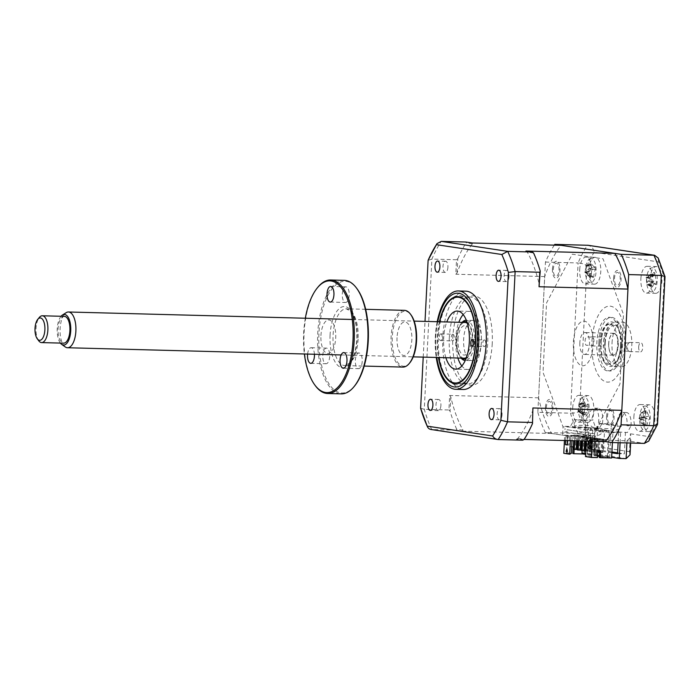 <?xml version="1.0" encoding="UTF-8"?>
<svg xmlns="http://www.w3.org/2000/svg" width="700" height="700" viewBox="0 0 700 700"><rect width="100%" height="100%" fill="white"/><g stroke="black" fill="none" stroke-linecap="round" stroke-linejoin="round"><path stroke-width="0.53" stroke-dasharray="3.5 2.62" d="M588.919 269.868A13.414 5.95 91.5 0 1 595.192 257.355A13.414 5.95 91.5 0 1 600.758 271.652A13.414 5.95 91.5 0 1 594.484 284.165A13.414 5.95 91.5 0 1 588.919 269.868M579.705 269.631A13.414 5.95 91.5 0 1 585.979 257.11A13.414 5.95 91.5 0 1 591.544 271.408A13.414 5.95 91.5 0 1 585.27 283.92A13.414 5.95 91.5 0 1 579.705 269.631M591.264 337.076L586.46 336.954A4.585 2.03 91.5 0 0 585.077 340.918A4.585 2.03 91.5 0 0 586.04 345.24L590.844 345.371A4.585 2.03 -88.5 0 0 591.789 345.931A4.585 2.03 -88.5 0 0 593.933 341.652A4.585 2.03 -88.5 0 0 592.025 336.77A4.585 2.03 -88.5 0 0 591.264 337.076M601.099 341.346A4.585 2.03 91.5 0 1 603.242 337.067A4.585 2.03 91.5 0 1 605.141 341.95A4.585 2.03 91.5 0 1 603.006 346.229A4.585 2.03 91.5 0 1 601.099 341.346M625.739 342.851L630.543 342.983A4.585 2.03 -88.5 0 0 629.606 342.414A4.585 2.03 -88.5 0 0 627.462 346.692A4.585 2.03 -88.5 0 0 629.361 351.575A4.585 2.03 -88.5 0 0 630.122 351.269L625.319 351.146A4.585 2.03 91.5 0 0 626.701 347.174A4.585 2.03 91.5 0 0 625.739 342.851M638.68 346.99A4.585 2.03 91.5 0 1 640.824 342.711A4.585 2.03 91.5 0 1 642.722 347.594A4.585 2.03 91.5 0 1 640.579 351.873A4.585 2.03 91.5 0 1 638.68 346.99M620.095 442.75L620.629 432.329L618.651 432.031L627.436 432.512L630.962 425.828L626.955 425.723A11.174 4.953 -88.5 0 0 627.069 424.322A11.174 4.953 -88.5 0 0 622.431 412.405A11.174 4.953 -88.5 0 0 617.207 422.835A11.174 4.953 -88.5 0 0 617.278 426.344L621.285 426.449L598.343 423.491A11.174 4.953 -88.5 0 0 598.762 420.07A11.174 4.953 -88.5 0 0 594.125 408.152A11.174 4.953 -88.5 0 0 588.901 418.582A11.174 4.953 -88.5 0 0 588.866 420L592.874 420.105L595.674 427.744L597.651 428.041L596.549 449.689L589.741 449.514L590.844 427.858L597.651 428.041M630.962 425.828A11.174 4.953 -88.5 0 0 631.076 424.428A11.174 4.953 -88.5 0 0 626.439 412.51A11.174 4.953 -88.5 0 0 621.215 422.94A11.174 4.953 -88.5 0 0 621.285 426.449M602.35 423.605A11.174 4.953 -88.5 0 0 602.77 420.175A11.174 4.953 -88.5 0 0 598.133 408.257A11.174 4.953 -88.5 0 0 592.909 418.688A11.174 4.953 -88.5 0 0 592.874 420.105M650.072 279.055A13.414 5.95 91.5 0 1 656.337 266.543A13.414 5.95 91.5 0 1 661.903 280.831A13.414 5.95 91.5 0 1 655.629 293.352A13.414 5.95 91.5 0 1 650.072 279.055M640.859 278.81A13.414 5.95 91.5 0 1 647.124 266.297A13.414 5.95 91.5 0 1 652.689 280.595A13.414 5.95 91.5 0 1 646.424 293.108A13.414 5.95 91.5 0 1 640.859 278.81M643.064 417.287A13.414 5.95 91.5 0 1 649.337 404.775A13.414 5.95 91.5 0 1 654.903 419.072A13.414 5.95 91.5 0 1 648.629 431.585A13.414 5.95 91.5 0 1 643.064 417.287M633.85 417.051A13.414 5.95 91.5 0 1 640.124 404.53A13.414 5.95 91.5 0 1 645.689 418.828A13.414 5.95 91.5 0 1 639.415 431.34A13.414 5.95 91.5 0 1 633.85 417.051M581.919 408.109A13.414 5.95 91.5 0 1 588.192 395.588A13.414 5.95 91.5 0 1 593.758 409.885A13.414 5.95 91.5 0 1 587.484 422.398A13.414 5.95 91.5 0 1 581.919 408.109M572.705 407.864A13.414 5.95 91.5 0 1 578.979 395.342A13.414 5.95 91.5 0 1 584.544 409.64A13.414 5.95 91.5 0 1 578.27 422.161A13.414 5.95 91.5 0 1 572.705 407.864M612.045 342.991A22.348 9.914 91.5 0 1 622.501 322.123A22.348 9.914 91.5 0 1 631.776 345.949A22.348 9.914 91.5 0 1 621.32 366.817A22.348 9.914 91.5 0 1 612.045 342.991M604.835 342.799A22.348 9.914 91.5 0 1 615.291 321.939A22.348 9.914 91.5 0 1 624.566 345.765A22.348 9.914 91.5 0 1 614.11 366.625A22.348 9.914 91.5 0 1 604.835 342.799M620.629 432.329L594.79 431.646L594.37 439.924L627.016 440.79L630.945 436.966L630.403 433.808L629.501 451.649L630.035 454.799M629.501 451.649L603.663 447.764L604.564 429.931C602.192 433.685 599.095 435.715 595.262 436.012L588.446 435.838L587.545 453.67L594.352 453.854L626.115 458.623M587.545 453.67L611.66 457.293M554.286 245.149A120.697 53.532 -88.5 0 0 545.449 262.08L537.836 412.317L570.474 413.184A120.697 53.532 -88.5 0 0 577.911 433.414L595.262 436.012L594.352 453.854C598.185 453.548 601.291 451.526 603.663 447.764M545.449 262.08L578.086 262.938L570.474 413.184C574.429 413.149 577.456 412.554 579.565 411.399L586.933 265.921C584.972 264.224 582.024 263.235 578.086 262.938A120.697 53.532 -88.5 0 1 587.44 245.227C591.211 245.822 593.451 248.159 594.16 252.236L658.516 261.905A113.995 50.558 91.5 0 1 664.256 277.541L656.889 423.019A113.995 50.558 91.5 0 1 649.661 436.704L630.403 433.808M537.836 412.317A120.697 53.532 -88.5 0 0 545.265 432.547L577.911 433.414C581.726 433.037 584.194 430.911 585.305 427.035A113.995 50.558 91.5 0 1 579.565 411.399M545.265 432.547L562.616 435.155L563.036 426.877L543.034 372.426L546.56 302.916L572.294 254.188L603.041 258.808L623.481 314.475L619.964 383.985L594.79 431.646M590.844 427.858L588.866 427.56L588.446 435.838L562.616 435.155M588.866 427.56L563.036 426.877M625.459 432.215L624.365 453.871L617.601 452.847M611.931 451.999L596.549 449.689M617.558 453.688L624.365 453.871M618.651 432.031L618.109 442.697M611.887 452.839L589.741 449.514M594.37 439.924L605.308 441.569L592.305 439.618L592.48 436.047L594.484 436.1L594.597 433.869L566.983 429.721L566.869 431.953L564.865 431.9L564.69 435.47L551.679 433.51A112.201 49.761 91.5 0 1 538.571 397.819L544.714 276.579A112.201 49.761 91.5 0 1 561.216 245.332M545.44 407.418A8.496 3.771 91.5 0 1 549.614 399.507A8.496 3.771 91.5 0 1 552.93 408.537A8.496 3.771 91.5 0 1 548.756 416.447A8.496 3.771 91.5 0 1 545.44 407.418M613.585 278.364A8.496 3.771 91.5 0 1 617.767 270.454A8.496 3.771 91.5 0 1 621.084 279.493A8.496 3.771 91.5 0 1 616.91 287.402A8.496 3.771 91.5 0 1 613.585 278.364M552.44 269.176A8.496 3.771 91.5 0 1 556.614 261.266A8.496 3.771 91.5 0 1 559.939 270.305A8.496 3.771 91.5 0 1 555.756 278.215A8.496 3.771 91.5 0 1 552.44 269.176M606.585 416.596A8.496 3.771 91.5 0 1 610.759 408.686A8.496 3.771 91.5 0 1 614.084 417.725A8.496 3.771 91.5 0 1 609.901 425.635A8.496 3.771 91.5 0 1 606.585 416.596M658.175 258.002L658.516 261.905M665 276.649L664.256 277.541M657.519 424.261L656.889 423.019M648.707 441.088L649.661 436.704M599.821 342.79A20.116 8.925 91.5 0 1 609.227 324.012A20.116 8.925 91.5 0 1 617.566 345.459A20.116 8.925 91.5 0 1 608.16 364.227A20.116 8.925 91.5 0 1 599.821 342.79M598.859 342.396A26.819 11.891 91.5 0 1 612.054 317.415A26.819 11.891 91.5 0 1 622.528 345.949A26.819 11.891 91.5 0 1 609.341 370.93A26.819 11.891 91.5 0 1 598.859 342.396M620.532 345.896A26.819 11.891 -88.5 0 0 610.05 317.363A26.819 11.891 -88.5 0 0 596.855 342.344A26.819 11.891 -88.5 0 0 607.337 370.877A26.819 11.891 -88.5 0 0 620.532 345.896M625.459 346.64A38.001 16.853 -88.5 0 0 610.61 306.215A38.001 16.853 -88.5 0 0 591.929 341.6A38.001 16.853 -88.5 0 0 606.778 382.025A38.001 16.853 -88.5 0 0 625.459 346.64M439.67 321.781A42.919 19.031 -88.5 0 0 438.725 357.525M455.569 384.703A44.704 19.828 91.5 0 1 447.265 378.726A44.704 19.828 91.5 0 1 438.279 339.631A44.704 19.828 91.5 0 1 449.312 301.061A44.704 19.828 91.5 0 1 460.626 295.601A44.704 19.828 91.5 0 1 477.794 343.726A44.704 19.828 91.5 0 1 455.569 384.703M484.452 339.946A3.351 1.488 91.5 0 1 485.748 343.438A3.351 1.488 91.5 0 1 484.181 346.64A3.351 1.488 91.5 0 1 484.076 346.631A3.351 1.488 91.5 0 1 482.781 343.131A3.351 1.488 91.5 0 1 484.356 339.938A3.351 1.488 91.5 0 1 484.452 339.946M452.944 334.224A3.351 1.488 91.5 0 1 454.239 337.724A3.351 1.488 91.5 0 1 452.673 340.918A3.351 1.488 91.5 0 1 452.567 340.909A3.351 1.488 91.5 0 1 451.273 337.409A3.351 1.488 91.5 0 1 452.847 334.215A3.351 1.488 91.5 0 1 452.944 334.224M440.93 333.909A3.351 1.488 91.5 0 1 442.225 337.4A3.351 1.488 91.5 0 1 440.65 340.602A3.351 1.488 91.5 0 1 440.554 340.594A3.351 1.488 91.5 0 1 439.259 337.094A3.351 1.488 91.5 0 1 440.834 333.9A3.351 1.488 91.5 0 1 440.93 333.909M463.181 314.571A29.059 12.889 91.5 0 1 469.28 311.377A29.059 12.889 91.5 0 1 470.155 311.474A29.059 12.889 91.5 0 1 481.364 341.757A29.059 12.889 91.5 0 1 467.749 369.469A29.059 12.889 91.5 0 1 466.865 369.381A29.059 12.889 91.5 0 1 461.825 365.96M445.874 357.717A29.059 12.889 91.5 0 1 446.81 321.965M457.887 358.033A29.059 12.889 91.5 0 1 458.832 322.28M618.817 429.406L618.712 431.48L612.867 432.81L610.671 430.964L595.219 430.553A3.133 2.8 -81.5 0 1 598.019 428.4L611.415 428.75L613.611 430.596L618.817 429.406M618.712 431.48L612.867 432.81M587.991 405.615L587.773 403.9A30.537 9.1 -27 0 1 587.204 404.967L580.755 407.085A5.268 2.336 -88.5 0 0 581.017 406.98L587.204 404.967C586.626 405.694 585.961 405.248 585.218 403.629A30.537 26.705 16.4 0 0 584.22 401.502L583.887 402.841L582.942 403.025A30.537 19.233 -125.6 0 1 583.817 405.291L583.126 409.832A30.537 9.1 -27 0 1 581.709 411.136L582.321 413.945A30.537 16.573 -175.8 0 0 583.8 412.895L584.938 412.598L585.786 414.243A30.537 19.233 -125.6 0 1 585.874 416.342L587.151 414.82A30.537 26.705 16.4 0 0 587.186 412.58L587.878 408.03A30.537 16.573 -175.8 0 0 588.385 406.709L587.991 405.615M588.385 406.709L582.164 406.271L587.773 403.9M581.42 398.283A12.066 5.355 91.5 0 1 588.577 403.121A12.066 5.355 91.5 0 1 586.084 419.493A12.066 5.355 91.5 0 1 578.926 414.654A12.066 5.355 91.5 0 1 581.42 398.283M586.565 415.012L581.07 413.42L585.786 414.243M583.887 402.841L579.066 404.311L585.218 403.629M582.164 406.271L587.878 408.03M581.017 406.98A5.268 2.336 -88.5 0 0 580.239 412.072A5.268 2.336 -88.5 0 0 578.926 410.48A5.268 2.336 -88.5 0 0 578.008 410.567A5.268 2.336 -88.5 0 0 578.786 405.475A5.268 2.336 -88.5 0 0 580.755 407.085M578.786 405.475L579.066 404.311L583.817 405.291M579.031 404.154L584.22 401.502M578.008 410.567L578.016 411.224L583.126 409.832M581.709 411.136L577.946 411.311L583.8 412.895M577.946 411.311L582.321 413.945M580.239 412.072L581.035 413.262L587.186 412.58M581.07 413.42L585.874 416.342M598.001 428.365L593.145 429.844L598.99 428.514L598.001 428.365L598.106 426.3L592.9 427.481L590.704 425.644L577.308 425.285A3.133 2.8 98.5 0 0 574.508 427.446L589.96 427.849L592.156 429.695M447.912 267.19A5.591 2.476 91.5 0 1 445.296 272.405A5.591 2.476 91.5 0 1 442.977 266.455A5.591 2.476 91.5 0 1 445.594 261.231A5.591 2.476 91.5 0 1 447.912 267.19M509.058 276.377A5.591 2.476 91.5 0 1 506.441 281.592A5.591 2.476 91.5 0 1 504.123 275.634A5.591 2.476 91.5 0 1 506.739 270.419A5.591 2.476 91.5 0 1 509.058 276.377M502.058 414.61A5.591 2.476 91.5 0 1 499.441 419.825A5.591 2.476 91.5 0 1 497.123 413.875A5.591 2.476 91.5 0 1 499.739 408.66A5.591 2.476 91.5 0 1 502.058 414.61M440.904 405.431A5.591 2.476 91.5 0 1 438.296 410.646A5.591 2.476 91.5 0 1 435.977 404.688A5.591 2.476 91.5 0 1 438.585 399.473A5.591 2.476 91.5 0 1 440.904 405.431M465.806 291.165A49.175 21.805 -88.5 0 0 442.811 337.059A49.175 21.805 -88.5 0 0 463.207 389.48M437.194 321.711A49.175 21.805 -88.5 0 0 435.339 336.866A49.175 21.805 -88.5 0 0 436.249 357.464L435.321 336.875L437.194 321.711M439.39 321.773A43.496 19.294 -88.5 0 0 437.308 337.225A43.496 19.294 -88.5 0 0 438.445 357.525M449.321 337.54A43.496 19.294 -88.5 0 0 467.364 383.906A43.496 19.294 -88.5 0 0 487.707 343.306A43.496 19.294 -88.5 0 0 469.656 296.949A43.496 19.294 -88.5 0 0 449.321 337.54M578.673 440.869L578.874 436.879L577.894 436.73L580.878 436.931L580.676 440.921M577.229 449.881L579.224 449.934L579.898 436.783M577.894 436.73L577.684 440.842M579.224 449.934L580.212 450.082M578.874 436.879L580.878 436.931M582.645 440.974L582.82 437.474L581.84 437.325L581.656 440.947M581.84 437.325L584.824 437.526L584.649 441.026M581.166 450.476L583.17 450.529L583.835 437.377M583.17 450.529L584.159 450.677M582.82 437.474L584.824 437.526M585.778 437.92L588.77 438.113L588.105 451.273L586.101 451.22L586.766 438.06L585.778 437.92L585.62 441.053M585.113 451.071L587.116 451.124L587.781 437.973M587.116 451.124L588.105 451.273M586.766 438.06L588.77 438.113M590.712 438.655L589.724 438.506L589.059 451.666L591.062 451.719L591.727 438.559L592.716 438.707L592.051 451.867L590.048 451.815L590.712 438.655L592.716 438.707M589.724 438.506L591.727 438.559M591.062 451.719L592.051 451.867M589.059 451.666L590.048 451.815M573.282 449.295L575.286 449.347L575.951 436.188L576.931 436.336L576.712 440.816M575.286 449.347L576.266 449.496M574.709 440.764L574.936 436.284L576.931 436.336M574.936 436.284L573.947 436.135L573.711 440.738M593.005 452.252L595.997 452.454L593.994 452.401L594.659 439.25L593.67 439.101L593.005 452.252L593.994 452.401M595.009 452.305L595.674 439.154L596.663 439.303L595.997 452.454M593.67 439.101L595.674 439.154M463.006 430.211L456.706 429.257L456.347 430.203L462.761 431.165L463.006 430.211A112.201 49.761 91.5 0 1 450.782 396.918L449.654 395.474L448.919 409.973L424.287 409.325L420.621 408.231M525.928 251.046L527.284 252.053A112.201 49.761 91.5 0 1 539.508 285.338M533.584 252.998L527.284 252.053M594.597 433.869L566.983 429.721M592.218 441.227L592.305 439.618L586.381 438.725L586.267 441.07M609.42 430.666L608.431 430.517L608.317 432.749L606.349 432.451L606.454 430.22L604.485 429.931L604.371 432.154L602.403 431.856L602.516 429.634L600.539 429.336L600.425 431.567L598.456 431.27L598.57 429.039L596.593 428.741L596.479 430.973L594.51 430.675L594.624 428.444L592.646 428.146L592.541 430.377L590.564 430.08L590.678 427.849L588.709 427.56L588.595 429.783L586.617 429.494L586.731 427.262L572.329 426.755L576.266 419.939L587.702 420.245L585.979 454.134L584.378 454.09L608.046 457.642L609.42 430.666L595.997 430.316L599.935 423.5L613.34 424.095L612.404 442.549M613.34 424.095L601.904 423.789L597.975 430.614L589.803 430.027L589.785 430.474L565.154 426.326L564.979 429.669M592.594 433.816L592.769 430.474M575.479 434.998L600.827 438.804L600.784 439.696L575.435 435.89L575.479 434.998L573.878 434.954L573.834 435.846L599.183 439.652L586.381 438.725M587.983 438.769L587.125 455.709L591.911 456.435L591.062 457.301L596.269 457.441L596.619 450.642L599.611 450.861M585.48 456.566L587.125 455.709M589.041 441.14L589.094 440.142L592.673 440.484L591.071 440.44L591.028 441.192M589.094 440.142L591.071 440.44M590.642 441.184L590.695 440.186M592.673 440.484L592.261 448.508L590.66 448.464M592.261 448.508L590.669 448.271M592.769 439.486L591.911 456.435M603.846 439.241L602.648 439.206L601.974 452.585L603.173 452.62L603.846 439.241L608.186 439.889L600.784 439.696M602.648 439.206L601.764 439.075L601.081 452.454L603.173 452.62M601.974 452.585L601.081 452.454M598.089 450.826L598.701 438.62L601.764 439.075M602.962 439.11L602.289 452.489M597.695 451.946L599.226 452.025M598.701 438.62L597.817 438.48L597.135 451.859M595.962 438.06L594.755 438.025L594.081 451.404L593.197 451.273L595.28 451.43L595.962 438.06L597.817 438.48M599.016 438.515L598.343 451.894M594.081 451.404L595.28 451.43M594.755 438.025L593.871 437.894L593.197 451.273M592.016 437.465L590.817 437.43L590.135 450.809L589.251 450.677L591.334 450.844L592.016 437.465L593.871 437.894M595.07 437.92L594.396 451.299M590.135 450.809L591.334 450.844M590.817 437.43L589.925 437.299L589.251 450.677M588.07 436.87L586.871 436.835L586.189 450.214L587.396 450.249L588.07 436.87L589.925 437.299M591.124 437.334L590.45 450.704M586.871 436.835L585.979 436.704L585.305 450.082L587.396 450.249M586.189 450.214L585.305 450.082M575.435 435.89L585.979 436.704M587.186 436.739L586.504 450.117M599.183 439.652L599.226 438.76L600.827 438.804M599.226 438.76L573.878 434.954M599.288 450.852L599.909 438.646M582.846 436.082L582.111 450.616M599.279 457.52L608.09 457.748L607.329 456.838L599.375 455.639M597.52 455.367L585.629 453.582M607.329 456.838L608.186 439.889M574.149 449.426L574.271 446.915L573.405 446.889M573.134 446.889L574.271 446.915M571.681 446.845L570.929 453.635L569.791 453.46L570.133 446.67L571.27 446.836M573.142 446.749L570.133 446.67M570.929 453.635L565.722 453.495L570.5 454.213M563.78 453.302L569.791 453.46M566.895 448.796L567.044 449.584M567.227 440.562L567.42 436.686L569.398 436.984L568.986 445.016L567.385 444.973M565.626 440.519L565.819 436.651L567.42 436.686M565.819 436.651L567.796 436.94L567.613 440.571M570.386 440.65L570.605 436.354L564.69 435.47L564.436 440.493M569.398 436.984L567.796 436.94M568.986 445.016L567.394 444.771M571.988 440.694L572.206 436.398L567.42 435.68L573.834 435.846M565.722 453.495L566.562 452.62L571.349 453.346M566.562 452.62L566.624 451.483M566.659 450.809L566.956 444.902M566.965 444.719L567.42 435.68M570.605 436.354L572.206 436.398M608.09 457.748L599.331 456.435M597.476 456.155L585.594 454.37M591.062 457.301L586.285 456.584M596.269 457.441L597.406 457.608M597.747 450.817L596.619 450.642M600.758 450.896L599.62 450.721M572.793 453.539L585.979 454.134M611.371 423.797L609.656 457.686L608.046 457.642M609.656 457.686L611.625 457.984M585.742 427.114L584.378 454.09M587.702 420.245L585.725 419.947L584.01 453.836M565.154 426.326L570.36 426.466L574.289 419.641L585.725 419.947M592.48 436.047L564.865 431.9M559.055 270.174A6.501 2.887 -88.5 0 0 556.517 263.252A6.501 2.887 -88.5 0 0 553.315 269.308A6.501 2.887 -88.5 0 0 555.861 276.229A6.501 2.887 -88.5 0 0 559.055 270.174M552.055 408.406A6.501 2.887 -88.5 0 0 549.517 401.485A6.501 2.887 -88.5 0 0 546.315 407.549A6.501 2.887 -88.5 0 0 548.861 414.461A6.501 2.887 -88.5 0 0 552.055 408.406M593.128 344.934A22.348 9.914 -88.5 0 0 584.386 321.151A22.348 9.914 -88.5 0 0 573.396 341.967A22.348 9.914 -88.5 0 0 582.129 365.75A22.348 9.914 -88.5 0 0 593.128 344.934M620.209 279.361A6.501 2.887 -88.5 0 0 617.663 272.44A6.501 2.887 -88.5 0 0 614.469 278.495A6.501 2.887 -88.5 0 0 617.006 285.416A6.501 2.887 -88.5 0 0 620.209 279.361M613.2 417.594A6.501 2.887 -88.5 0 0 610.663 410.672A6.501 2.887 -88.5 0 0 607.46 416.727A6.501 2.887 -88.5 0 0 610.006 423.649A6.501 2.887 -88.5 0 0 613.2 417.594M457.065 272.956L457.782 258.711L456.531 259.735L455.796 274.234L457.065 272.956A112.201 49.761 91.5 0 1 472.448 243.81L472.299 242.987M472.448 243.81L466.148 242.865L465.885 242.025M544.714 276.579L455.796 274.234M457.782 258.711A120.697 53.532 91.5 0 1 466.148 242.865M456.531 259.735L431.9 259.088L428.111 260.356M538.571 397.819L449.654 395.474M450.782 396.918L450.056 411.162L448.919 409.973M551.679 433.51L462.761 431.165M456.706 429.257A120.697 53.532 91.5 0 1 450.056 411.162M456.347 430.203L431.069 429.502M524.081 439.425L516.39 439.224L522.804 440.186M594.659 439.25L596.663 439.303M573.947 436.135L575.951 436.188M533.234 409.299A112.201 49.761 91.5 0 1 517.843 438.445L516.39 439.224M517.843 438.445L524.142 439.39M423.211 357.123L425.023 321.396M646.634 425.04L641.253 423.238L645.558 425.775L646.433 425.023L646.975 425.556A30.537 29.96 68.1 0 0 647.474 423.08L648.926 419.51A30.537 5.845 -166 0 0 649.574 419.178L649.548 415.993A30.537 1.619 -14.8 0 0 648.9 416.027L647.378 412.912A30.537 29.96 68.1 0 0 646.835 410.436L646.31 411.197L645.418 410.655A30.537 22.496 -95 0 1 645.829 413.158L644.367 416.727A30.537 1.619 -14.8 0 0 642.81 417.034L642.845 420.219A30.537 5.845 -166 0 0 644.403 420.21L639.048 418.233M642.329 417.707A5.268 2.336 -88.5 0 0 640.692 421.706A5.268 2.336 -88.5 0 0 638.995 418.215A5.268 2.336 -88.5 0 0 640.622 414.216A5.268 2.336 -88.5 0 0 642.329 417.707L649.548 415.993M644.788 406.035A12.066 5.355 91.5 0 1 650.256 417.244A12.066 5.355 91.5 0 1 645.006 430.106A12.066 5.355 91.5 0 1 639.538 418.898A12.066 5.355 91.5 0 1 644.788 406.035M646.433 425.023L643.685 423.999M640.622 414.216L641.156 412.711L646.31 411.197M639.048 418.303L644.49 416.701L638.942 418.329L644.403 420.21C645.54 420.332 646.048 421.374 645.925 423.325A30.537 22.496 -95 0 1 645.558 425.775M638.995 418.215L642.81 417.034M638.855 418.338L642.845 420.219M640.692 421.706L641.253 423.054L645.925 423.325M641.253 423.054L647.474 423.08M643.545 417.611L649.574 419.178M645.418 410.655L641.156 412.711L646.835 410.436M595.166 268.301L595.053 266.569A30.537 5.644 -22.4 0 1 594.431 267.304L588.105 269.246A5.268 2.336 -88.5 0 0 587.011 274.067L587.738 275.336L592.445 276.08A30.537 20.851 -116.4 0 1 592.384 278.355L593.74 277.244A30.537 28.315 25.3 0 0 593.924 274.881L594.895 270.576A30.537 13.107 -172.4 0 0 595.472 269.57L595.166 268.301M595.472 269.57L589.295 268.73L595.053 266.569M589.146 259.324A12.066 5.355 91.5 0 1 595.866 266.481A12.066 5.355 91.5 0 1 592.366 281.977A12.066 5.355 91.5 0 1 585.637 274.82A12.066 5.355 91.5 0 1 589.146 259.324M593.154 277.191L587.738 275.336L593.924 274.881M587.011 274.067A5.268 2.336 -88.5 0 0 585.506 271.871A5.268 2.336 -88.5 0 0 584.92 271.836A5.268 2.336 -88.5 0 0 586.014 267.015A5.268 2.336 -88.5 0 0 588.105 269.246L594.431 267.304L592.567 265.317A30.537 28.315 25.3 0 0 591.719 263.025L591.299 264.189L590.363 264.127A30.537 20.851 -116.4 0 1 591.089 266.516L590.109 270.821A30.537 5.644 -22.4 0 1 588.621 271.801L589.05 274.803A30.537 13.107 -172.4 0 0 590.581 274.094L591.491 273.989L592.445 276.08M587.764 275.502L592.384 278.355M589.295 268.73L594.895 270.576M588.621 271.801L584.894 272.317L590.109 270.821M584.824 272.379L589.05 274.803M584.92 271.836L584.894 272.317L590.581 274.094M586.014 267.015L586.381 265.773L591.089 266.516M591.299 264.189L586.381 265.773L592.567 265.317M586.355 265.606L591.719 263.025M646.852 283.089A5.268 2.336 -88.5 0 0 646.205 278.058A5.268 2.336 -88.5 0 0 646.975 278.127A5.268 2.336 -88.5 0 0 648.471 276.36A5.268 2.336 -88.5 0 0 649.119 281.391A5.268 2.336 -88.5 0 0 649.014 281.348A5.268 2.336 -88.5 0 0 646.852 283.089L647.062 284.471L650.939 285.959L652.181 287.376A30.537 27.457 163.2 0 0 653.231 285.224C654.019 283.579 654.692 283.071 655.253 283.701A30.537 7.647 -152 0 1 655.795 284.664L656.486 281.794A30.537 15.12 -2.6 0 0 656.005 280.578L655.428 276.089A30.537 27.457 163.2 0 0 655.454 273.787L654.211 272.37A30.537 19.985 -55.1 0 1 654.071 274.54L653.074 276.325L652.05 276.062A30.537 15.12 -2.6 0 0 650.597 275.082L650.685 276.806L649.906 277.944A30.537 7.647 -152 0 1 651.298 279.186L651.875 283.675A30.537 19.985 -55.1 0 1 650.939 285.959L651.586 285.889M648.471 276.36L649.337 275.012L654.211 272.37M647.211 274.488A12.066 5.355 91.5 0 1 654.5 269.019A12.066 5.355 91.5 0 1 656.591 285.18A12.066 5.355 91.5 0 1 649.303 290.658A12.066 5.355 91.5 0 1 647.211 274.488M649.337 275.012L654.867 273.665M649.906 277.944L646.153 277.401L650.597 275.082M646.153 277.401L651.298 279.186M649.014 281.348L655.253 283.701L650.186 281.995L656.005 280.578M649.119 281.391L655.795 284.664M650.256 282.074L656.486 281.794M646.205 278.058L646.222 277.48L652.05 276.062M647.062 284.471L652.181 287.376M579.827 342.764A10.955 4.856 -88.5 0 0 584.378 354.436A10.955 4.856 -88.5 0 0 589.496 344.216A10.955 4.856 -88.5 0 0 584.955 332.544A10.955 4.856 -88.5 0 0 579.827 342.764M608.668 343.525A10.955 4.856 -88.5 0 0 613.209 355.197A10.955 4.856 -88.5 0 0 618.336 344.977A10.955 4.856 -88.5 0 0 613.786 333.296A10.955 4.856 -88.5 0 0 608.668 343.525M605.211 343A18.777 8.33 91.5 0 1 618.048 328.046A18.777 8.33 91.5 0 1 621.784 345.494A18.777 8.33 91.5 0 1 617.19 360.666A18.777 8.33 91.5 0 1 608.702 360.098A18.777 8.33 91.5 0 1 605.211 343M621.171 345.546A20.116 8.925 -88.5 0 0 617.173 326.856A20.116 8.925 -88.5 0 0 603.426 342.886A20.116 8.925 -88.5 0 0 607.154 361.191A20.116 8.925 -88.5 0 0 616.254 361.804A20.116 8.925 -88.5 0 0 621.171 345.546M466.051 358.575A18.777 8.33 -88.5 0 0 472.789 341.565A18.777 8.33 -88.5 0 0 467.014 322.175M462.438 322.376A18.777 8.33 -88.5 0 0 460.819 323.899A18.777 8.33 -88.5 0 0 456.225 339.08A18.777 8.33 -88.5 0 0 459.961 356.519A18.777 8.33 -88.5 0 0 461.501 358.129M461.151 358.12A20.116 8.925 91.5 0 1 460.836 357.709A20.116 8.925 91.5 0 1 456.829 339.019A20.116 8.925 91.5 0 1 461.755 322.761A20.116 8.925 91.5 0 1 462.096 322.368M473.051 320.425L466.323 320.241A20.116 8.925 91.5 0 1 474.582 341.688A20.116 8.925 91.5 0 1 465.264 360.465L471.984 360.64A20.116 8.925 -88.5 0 0 481.39 341.863A20.116 8.925 -88.5 0 0 473.051 320.425A20.116 8.925 -88.5 0 0 463.645 339.203A20.116 8.925 -88.5 0 0 471.984 360.64M492.24 343.499A44.704 19.828 91.5 0 1 470.26 385.123A44.704 19.828 91.5 0 1 452.795 337.566A44.704 19.828 91.5 0 1 474.775 295.942A44.704 19.828 91.5 0 1 492.24 343.499M458.001 339.342A14.752 6.545 91.5 0 1 465.255 325.605A14.752 6.545 91.5 0 1 471.012 341.303A14.752 6.545 91.5 0 1 463.759 355.04A14.752 6.545 91.5 0 1 458.001 339.342M64.339 316.356A13.414 5.95 -88.5 0 0 58.056 329.236A13.414 5.95 -88.5 0 0 63.306 343.14A13.414 5.95 -88.5 0 0 63.63 343.166M467.39 323.374A17.885 7.928 91.5 0 1 472.43 340.533A17.885 7.928 91.5 0 1 466.489 357.402M464.039 358.199A17.885 7.928 91.5 0 1 463.601 358.155A17.885 7.928 91.5 0 1 456.593 339.623A17.885 7.928 91.5 0 1 464.975 322.446M65.275 346.938A17.885 7.928 91.5 0 1 60.06 329.656A17.885 7.928 91.5 0 1 66.176 312.681M61.075 316.269A15.304 6.79 -88.5 0 0 57.199 329.586A15.304 6.79 -88.5 0 0 60.366 343.079M38.71 340.751A13.414 5.95 91.5 0 1 36.015 329.026A13.414 5.95 91.5 0 1 39.322 317.459M614.04 333.55A10.727 4.76 91.5 0 1 618.231 344.96A10.727 4.76 91.5 0 1 612.955 354.953A10.727 4.76 91.5 0 1 608.764 343.534A10.727 4.76 91.5 0 1 614.04 333.55M362.233 361.331A7.822 3.474 91.5 0 1 358.575 368.637A7.822 3.474 91.5 0 1 355.329 360.299A7.822 3.474 91.5 0 1 358.995 352.993A7.822 3.474 91.5 0 1 362.233 361.331M305.331 318.238A55.877 24.78 -88.5 0 0 303.678 333.025A55.877 24.78 -88.5 0 0 304.386 353.99M315.376 385.744A56.77 25.183 91.5 0 1 304.08 332.99A56.77 25.183 91.5 0 1 317.975 287.105M344.286 280.359A56.77 25.183 -88.5 0 0 317.739 333.349A56.77 25.183 -88.5 0 0 341.294 393.864M354.567 385.998A55.877 24.78 91.5 0 1 329.306 384.3A55.877 24.78 91.5 0 1 318.929 333.428A55.877 24.78 91.5 0 1 357.131 288.916M404.373 310.336A28.385 12.591 -88.5 0 0 391.099 336.831A28.385 12.591 -88.5 0 0 402.876 367.089M409.832 362.775A27.492 12.189 91.5 0 1 397.399 361.944A27.492 12.189 91.5 0 1 392.297 336.919A27.492 12.189 91.5 0 1 411.092 315.017M329.691 356.449A7.822 3.474 91.5 0 1 326.034 363.746A7.822 3.474 91.5 0 1 322.787 355.408A7.822 3.474 91.5 0 1 326.445 348.11A7.822 3.474 91.5 0 1 329.691 356.449M349.195 295.181A7.822 3.474 91.5 0 1 345.537 302.479A7.822 3.474 91.5 0 1 342.291 294.14A7.822 3.474 91.5 0 1 345.949 286.842A7.822 3.474 91.5 0 1 349.195 295.181M307.606 354.069A7.822 3.474 91.5 0 1 311.185 347.707A7.822 3.474 91.5 0 1 314.431 354.252M397.031 337.627A16.765 7.438 -88.5 0 0 403.585 355.46A16.765 7.438 -88.5 0 0 411.828 339.85A16.765 7.438 -88.5 0 0 405.274 322.017A16.765 7.438 -88.5 0 0 397.031 337.627M320.933 335.624A16.765 7.438 91.5 0 1 329.175 320.005A16.765 7.438 91.5 0 1 335.729 337.846A16.765 7.438 91.5 0 1 327.486 353.456A16.765 7.438 91.5 0 1 320.933 335.624M626.903 442.934L627.016 440.79L644.367 443.389M586.933 265.921A113.995 50.558 91.5 0 1 594.16 252.236M604.564 429.931L585.305 427.035M620.559 345.66A22.348 9.914 -88.5 0 0 611.826 321.877A22.348 9.914 -88.5 0 0 600.836 342.694A22.348 9.914 -88.5 0 0 609.569 366.467A22.348 9.914 -88.5 0 0 620.559 345.66M437.727 321.729A46.935 20.816 -88.5 0 0 435.785 336.998A46.935 20.816 -88.5 0 0 436.783 357.481M498.173 439.539L431.716 429.555A120.697 53.532 91.5 0 1 424.287 409.325L431.9 259.088A120.697 53.532 91.5 0 1 441.254 241.377M647.378 412.912L641.156 412.895L645.829 413.158M648.9 416.027L643.466 417.629L648.926 419.51M651.875 283.675L647.106 284.305L653.231 285.224M654.071 274.54L649.303 275.17L655.428 276.089M358.12 339.071A28.385 12.591 91.5 0 1 344.846 365.566A28.385 12.591 91.5 0 1 333.069 335.309A28.385 12.591 91.5 0 1 346.342 308.814A28.385 12.591 91.5 0 1 358.12 339.071M330.076 335.108A30.625 13.58 -88.5 0 0 342.046 367.675A30.625 13.58 -88.5 0 0 357.105 339.159A30.625 13.58 -88.5 0 0 345.135 306.591A30.625 13.58 -88.5 0 0 330.076 335.108M585.979 257.11L595.192 257.355M592.025 336.77L603.242 337.067M629.606 342.414L640.824 342.711M626.439 412.51L622.431 412.405M598.133 408.257L594.125 408.152M647.124 266.297L656.337 266.543M640.124 404.53L649.337 404.775M578.979 395.342L588.192 395.588M615.291 321.939L622.501 322.123M614.11 366.625L621.32 366.817M578.27 422.161L587.484 422.398M639.415 431.34L648.629 431.585M646.424 293.108L655.629 293.352M630.639 443.03L630.945 436.966M629.361 351.575L640.579 351.873M591.789 345.931L603.006 346.229M585.27 283.92L594.484 284.165M609.227 324.012L606.62 325.334C603.575 328.562 601.72 334.364 601.064 342.755C600.364 352.984 604.048 361.953 605.631 362.766L608.16 364.227M446.101 377.142L447.265 378.726M448.061 302.584L449.312 301.061M472.159 346.325L484.181 346.64M440.65 340.602L452.673 340.918M467.749 369.469L455.726 369.154M469.28 311.377L457.258 311.062M440.834 333.9L452.847 334.215M472.343 339.614L484.356 339.938M583.52 403.086L581.508 403.681M584.938 412.598L578.926 410.48M445.296 272.405L437.29 272.195M506.441 281.592L498.435 281.382M499.441 419.825L491.435 419.615M438.296 410.646L430.281 410.428M467.364 383.906L455.35 383.591M469.656 296.949L457.642 296.625M438.585 399.473L430.579 399.262M499.739 408.66L491.724 408.441M506.739 270.419L498.733 270.209M445.594 261.231L437.579 261.021M593.556 277.069L592.322 276.631M591.491 273.989L585.506 271.871M591.089 264.303L588.079 265.186M655.314 273.892L654.43 274.146M653.082 276.325L646.975 278.127M651.595 285.889L649.224 285.049M613.209 355.197L584.378 354.436M618.048 328.046L617.173 326.856M617.19 360.666L616.254 361.804M613.786 333.296L584.955 332.544M460.819 323.899L461.755 322.761M459.961 356.519L460.836 357.709M341.154 354.953L413.219 356.86M352.275 319.471L414.155 321.108M343.315 368.235L358.575 368.637M365.68 309.321L346.342 308.814L350.543 311.255C355.058 316.969 357.166 326.252 356.869 339.106C356.02 350.569 353.447 358.654 349.151 363.361L344.846 365.566L364.184 366.074M310.774 363.344L326.034 363.746M330.277 302.076L345.537 302.479M330.689 286.44L345.949 286.842M311.185 347.707L326.445 348.11M343.735 352.59L358.995 352.993"/><path stroke-width="1.05" d="M428.251 260.05L436.914 243.688L441.254 241.377L465.885 242.025L472.299 242.987L561.216 245.332L614.845 253.391A112.201 49.761 91.5 0 1 627.952 289.082L621.81 410.322A112.201 49.761 91.5 0 1 605.308 441.569L611.721 442.531A120.697 53.532 -88.5 0 0 621.075 424.821L628.688 274.584A120.697 53.532 -88.5 0 0 621.259 254.354L554.803 244.37L588.105 245.289L654.553 255.273L658.175 258.002L665 276.649L657.519 424.261L653.721 425.688L661.325 275.441L664.983 276.491M621.259 254.354L654.553 255.273M628.688 274.584L661.325 275.441A120.697 53.532 -88.5 0 0 653.896 255.211L587.44 245.227M621.075 424.821L653.721 425.688A120.697 53.532 -88.5 0 1 644.367 443.389L648.707 441.088L657.449 424.567M611.66 457.293L619.299 458.448L626.115 458.623L626.903 442.934M619.299 458.448L620.095 442.75M617.601 452.847L611.931 451.999M618.109 442.697L617.558 453.688L611.887 452.839M611.721 442.531L644.367 443.389M554.803 244.37A120.697 53.532 -88.5 0 0 554.286 245.149M630.639 443.03L630.035 454.799L626.115 458.623M438.725 357.525A42.919 19.031 -88.5 0 0 446.101 377.142A42.919 19.031 -88.5 0 0 454.064 382.874A42.919 19.031 -88.5 0 0 475.396 343.543A42.919 19.031 -88.5 0 0 458.929 297.342A42.919 19.031 -88.5 0 0 448.061 302.584A42.919 19.031 -88.5 0 0 439.67 321.781M472.439 339.631A3.351 1.488 91.5 0 1 473.734 343.123A3.351 1.488 91.5 0 1 472.159 346.325A3.351 1.488 91.5 0 1 472.062 346.308A3.351 1.488 91.5 0 1 470.767 342.816A3.351 1.488 91.5 0 1 472.343 339.614A3.351 1.488 91.5 0 1 472.439 339.631M446.81 321.965A29.059 12.889 91.5 0 1 457.258 311.062A29.059 12.889 91.5 0 1 458.141 311.15A29.059 12.889 91.5 0 1 469.341 341.442A29.059 12.889 91.5 0 1 455.726 369.154A29.059 12.889 91.5 0 1 454.851 369.066A29.059 12.889 91.5 0 1 445.874 357.717M461.825 365.96A29.059 12.889 91.5 0 1 457.887 358.033M458.832 322.28A29.059 12.889 91.5 0 1 463.181 314.571M434.971 266.236A5.591 2.476 -88.5 0 0 437.29 272.195A5.591 2.476 -88.5 0 0 439.898 266.98A5.591 2.476 -88.5 0 0 437.579 261.021A5.591 2.476 -88.5 0 0 434.971 266.236M496.116 275.424A5.591 2.476 -88.5 0 0 498.435 281.382A5.591 2.476 -88.5 0 0 501.051 276.168A5.591 2.476 -88.5 0 0 498.733 270.209A5.591 2.476 -88.5 0 0 496.116 275.424M489.116 413.656A5.591 2.476 -88.5 0 0 491.435 419.615A5.591 2.476 -88.5 0 0 494.043 414.4A5.591 2.476 -88.5 0 0 491.724 408.441A5.591 2.476 -88.5 0 0 489.116 413.656M427.963 404.477A5.591 2.476 -88.5 0 0 430.281 410.428A5.591 2.476 -88.5 0 0 432.898 405.213A5.591 2.476 -88.5 0 0 430.579 399.262A5.591 2.476 -88.5 0 0 427.963 404.477M437.684 364.954L436.249 357.464A49.175 21.805 -88.5 0 0 437.684 364.954A49.175 21.805 -88.5 0 0 455.735 389.279L463.207 389.48A49.175 21.805 -88.5 0 0 486.202 343.578A49.175 21.805 -88.5 0 0 465.806 291.165L458.325 290.964A49.175 21.805 -88.5 0 0 439.014 314.309A49.175 21.805 -88.5 0 0 437.194 321.711L439.014 314.309M455.735 389.279A49.175 21.805 -88.5 0 0 478.73 343.385A49.175 21.805 -88.5 0 0 458.325 290.964M438.445 357.525A43.496 19.294 -88.5 0 0 455.35 383.591A43.496 19.294 -88.5 0 0 475.685 342.991A43.496 19.294 -88.5 0 0 457.642 296.625A43.496 19.294 -88.5 0 0 439.39 321.773M577.684 440.842L577.229 449.881L578.209 450.03L578.673 440.869M580.676 440.921L580.212 450.082L578.209 450.03M581.656 440.947L581.166 450.476L582.155 450.625L582.645 440.974M584.649 441.026L584.159 450.677L582.155 450.625M585.62 441.053L585.113 451.071L585.751 451.168M576.712 440.816L576.266 449.496L574.262 449.444L574.709 440.764M573.711 440.738L573.282 449.295L574.262 449.444M627.952 289.082L539.035 286.738L540.234 271.101A120.697 53.532 91.5 0 0 533.584 252.998L532.341 252.009L525.928 251.046L614.845 253.391M612.404 442.549L611.625 457.984L600.407 457.686L600.758 450.896L597.747 450.817L597.406 457.608L591.395 457.45L592.218 441.227M586.267 441.07L585.48 456.566L591.395 457.45M590.669 448.271L590.642 441.184M590.293 448.21L588.691 448.166L589.041 441.14M591.028 441.192L590.66 448.464L588.691 448.166M598.089 450.826L598.028 451.99L599.226 452.025L599.288 450.852M582.111 450.616L581.989 453.031L582.741 453.941L573.93 453.714L574.149 449.426M599.375 455.639L597.52 455.367M585.629 453.582L581.989 453.031M573.134 446.889L572.793 453.539L573.93 453.714M573.405 446.889L571.681 446.845M571.988 440.694L571.349 453.346L569.704 454.195L570.386 440.65M564.436 440.493L563.78 453.302L569.704 454.195M567.044 449.584L566.064 451.404L566.895 448.796L567.446 451.605L566.064 451.404M567.394 444.771L567.227 440.562M567.017 444.719L565.416 444.675L565.626 440.519M567.613 440.571L567.385 444.973L565.416 444.675M566.624 451.483L566.659 450.809M599.331 456.435L597.476 456.155M585.594 454.37L582.741 453.941M599.611 450.861L599.279 457.52L600.407 457.686M532.892 407.977L532.508 423.544L532.892 407.977L621.81 410.322M539.035 286.738L539.77 272.239L515.139 271.591L507.526 421.829A120.697 53.532 91.5 0 1 498.173 439.539L522.804 440.186L524.142 439.39A120.697 53.532 91.5 0 0 532.508 423.544M532.157 422.476L507.526 421.829L500.903 420.289A117.337 52.036 91.5 0 1 492.616 435.969L427.201 426.142A117.337 52.036 91.5 0 1 420.621 408.231L423.211 357.123M539.77 272.239L540.234 271.101M532.341 252.009L507.71 251.361A120.697 53.532 91.5 0 1 515.139 271.591L508.392 272.414L500.903 420.289M605.308 441.569L524.081 439.425M425.023 321.396L428.111 260.356A117.337 52.036 91.5 0 1 436.398 244.668L501.812 254.494A117.337 52.036 91.5 0 1 508.392 272.414M492.616 435.969C493.999 438.174 495.854 439.364 498.173 439.539L431.069 429.502M431.716 429.555C429.424 429.389 427.919 428.251 427.201 426.142L420.621 408.231M436.914 243.688L436.398 244.668M501.812 254.494L507.71 251.361L441.254 241.377M467.014 322.175A18.777 8.33 -88.5 0 0 462.438 322.376M462.096 322.368A20.116 8.925 91.5 0 1 466.235 320.241A20.116 8.925 91.5 0 1 466.323 320.25L466.235 320.241M465.176 360.465L465.264 360.465A20.116 8.925 91.5 0 1 465.176 360.465A20.116 8.925 91.5 0 1 461.151 358.12M461.501 358.129A18.777 8.33 -88.5 0 0 466.051 358.575M39.393 340.279A11.174 4.953 -88.5 0 0 44.887 329.866A11.174 4.953 -88.5 0 0 40.521 317.984A11.174 4.953 -88.5 0 0 37.756 319.358A11.174 4.953 -88.5 0 0 35 329A11.174 4.953 -88.5 0 0 37.249 338.774A11.174 4.953 -88.5 0 0 39.393 340.279M37.756 319.358L39.322 317.459A13.414 5.95 91.5 0 1 42.315 315.779A13.414 5.95 91.5 0 1 42.639 315.805A13.414 5.95 91.5 0 1 47.889 329.709A13.414 5.95 91.5 0 1 41.606 342.589A13.414 5.95 91.5 0 1 41.282 342.562A13.414 5.95 91.5 0 1 38.71 340.751L37.249 338.774M41.606 342.589L63.63 343.166A13.414 5.95 -88.5 0 0 69.921 330.286A13.414 5.95 -88.5 0 0 64.663 316.382A13.414 5.95 -88.5 0 0 64.339 316.356L42.315 315.779M60.366 343.079A15.304 6.79 -88.5 0 0 61.661 344.365A15.304 6.79 -88.5 0 0 63.21 345.021A15.304 6.79 -88.5 0 0 70.735 330.776A15.304 6.79 -88.5 0 0 64.759 314.501A15.304 6.79 -88.5 0 0 62.431 315.053A15.304 6.79 -88.5 0 0 61.075 316.269M62.431 315.053L66.176 312.681A17.885 7.928 91.5 0 1 68.46 311.99A17.885 7.928 91.5 0 1 68.897 312.034A17.885 7.928 91.5 0 1 75.906 330.566A17.885 7.928 91.5 0 1 67.524 347.743A17.885 7.928 91.5 0 1 67.086 347.707A17.885 7.928 91.5 0 1 65.275 346.938L61.661 344.365M414.155 321.108L464.975 322.446A17.885 7.928 91.5 0 1 465.412 322.481A17.885 7.928 91.5 0 1 467.39 323.374M466.489 357.402A17.885 7.928 91.5 0 1 464.039 358.199L413.219 356.86M346.973 360.929A7.822 3.474 91.5 0 1 343.315 368.235A7.822 3.474 91.5 0 1 340.069 359.896A7.822 3.474 91.5 0 1 343.735 352.59A7.822 3.474 91.5 0 1 346.973 360.929M304.386 353.99A55.877 24.78 -88.5 0 0 314.79 384.947A55.877 24.78 -88.5 0 0 352.984 340.436A55.877 24.78 -88.5 0 0 342.615 289.564A55.877 24.78 -88.5 0 0 317.354 287.866A55.877 24.78 -88.5 0 0 305.331 318.238M317.354 287.866L317.975 287.105A56.77 25.183 91.5 0 1 330.627 280A56.77 25.183 91.5 0 1 354.183 340.515A56.77 25.183 91.5 0 1 327.635 393.505A56.77 25.183 91.5 0 1 315.376 385.744L314.79 384.947M327.635 393.505L341.294 393.864A56.77 25.183 -88.5 0 0 353.946 386.759A56.77 25.183 -88.5 0 0 367.841 340.874A56.77 25.183 -88.5 0 0 356.545 288.12A56.77 25.183 -88.5 0 0 344.286 280.359L330.627 280M356.545 288.12L357.131 288.916A55.877 24.78 91.5 0 1 368.244 340.839A55.877 24.78 91.5 0 1 354.567 385.998L353.946 386.759M364.184 366.074L402.876 367.089A28.385 12.591 -88.5 0 0 409.203 363.536A28.385 12.591 -88.5 0 0 416.15 340.594A28.385 12.591 -88.5 0 0 410.506 314.221A28.385 12.591 -88.5 0 0 404.373 310.336L365.68 309.321M410.506 314.221L411.092 315.017A27.492 12.189 91.5 0 1 416.561 340.559A27.492 12.189 91.5 0 1 409.832 362.775L409.203 363.536M314.431 354.252A7.822 3.474 91.5 0 1 314.431 356.046A7.822 3.474 91.5 0 1 310.774 363.344A7.822 3.474 91.5 0 1 307.527 355.005A7.822 3.474 91.5 0 1 307.606 354.069M333.935 294.779A7.822 3.474 91.5 0 1 330.277 302.076A7.822 3.474 91.5 0 1 327.031 293.738A7.822 3.474 91.5 0 1 330.689 286.44A7.822 3.474 91.5 0 1 333.935 294.779M436.783 357.481A46.935 20.816 -88.5 0 0 458.754 386.461A46.935 20.816 -88.5 0 0 477.207 343.219A46.935 20.816 -88.5 0 0 462.298 294.464A46.935 20.816 -88.5 0 0 437.727 321.729M67.524 347.743L341.154 354.953M68.46 311.99L352.275 319.471"/></g></svg>
